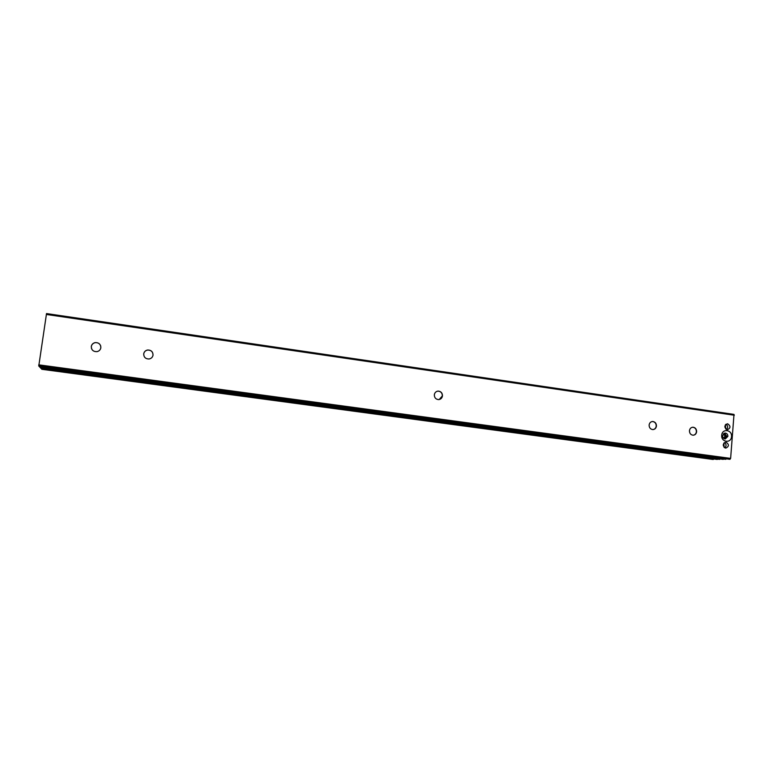 <?xml version="1.0" encoding="UTF-8"?>
<svg xmlns="http://www.w3.org/2000/svg" width="773" height="773" viewBox="0 0 773 773"><rect width="100%" height="100%" fill="white"/><g stroke="black" fill="none" stroke-linecap="round" stroke-linejoin="round"><path stroke-width="1.16" d="M731.519 436.639C732.36 429.653 722.108 428.184 721.721 435.257C720.88 442.262 731.161 443.692 731.519 436.639M727.866 436.378C727.828 434.426 726.949 433.324 725.209 433.064L722.629 435.643C722.658 437.586 723.547 438.697 725.267 438.958L727.866 436.378M724.552 433.151L726.871 436.426L724.929 438.929M726.021 424.213C728.04 425.846 728.176 427.595 726.427 429.459M727.673 423.836C730.804 426.049 730.727 428.01 727.47 429.711L727.171 429.691C724.04 427.488 724.108 425.527 727.354 423.807L727.673 423.836M724.504 442.552C726.485 444.243 726.572 446.002 724.765 447.818M726.089 442.204C729.229 444.446 729.142 446.417 725.828 448.108L725.576 448.079C722.426 445.857 722.513 443.886 725.818 442.185L726.089 442.204M437.344 391.215L438.069 391.128C440.881 391.409 442.301 393.013 442.33 395.95L439.219 399.535M434.329 394.771C434.745 392.558 436.04 391.331 438.194 391.099C441.016 391.38 442.436 392.984 442.465 395.921C442.04 398.153 440.745 399.38 438.552 399.602C435.759 399.293 434.358 397.689 434.329 394.771M652.306 421.527L652.499 421.517C654.934 421.855 656.18 423.382 656.229 426.078C655.91 428.087 654.837 429.266 652.992 429.585M649.117 425.024C649.494 422.841 650.682 421.671 652.712 421.498C655.156 421.845 656.393 423.362 656.441 426.058C656.064 428.261 654.857 429.43 652.827 429.585C650.393 429.237 649.156 427.711 649.117 425.024M692.608 427.227L692.753 427.227C695.14 427.575 696.347 429.073 696.396 431.73C696.087 433.75 695.024 434.919 693.197 435.218M689.458 430.706C689.816 428.532 690.994 427.372 692.985 427.208C695.362 427.556 696.579 429.063 696.628 431.721C696.26 433.904 695.082 435.073 693.072 435.218C690.704 434.861 689.497 433.353 689.458 430.706M143.701 353.957L143.71 353.889C144.145 351.773 145.44 350.498 147.624 350.063C151.16 350.072 152.957 351.783 153.015 355.203L152.967 355.445M143.72 353.841C144.145 351.725 145.45 350.449 147.624 350.005C151.17 350.014 152.967 351.734 153.025 355.145C152.581 357.3 151.247 358.585 149.015 359.001C145.527 358.933 143.759 357.213 143.72 353.841M91.504 348.526L91.32 346.507C91.745 344.458 93.011 343.173 95.137 342.671C97.949 342.42 99.823 343.57 100.751 346.12M91.301 346.459C91.726 344.4 93.002 343.125 95.127 342.623C98.847 342.516 100.751 344.246 100.828 347.792C100.403 349.898 99.089 351.184 96.896 351.657C93.233 351.696 91.369 349.956 91.301 346.459M38.766 366.054L729.596 459.278L38.766 366.054L46.525 313.567L734.002 414.405L46.525 313.567M722.919 459.336L726.224 458.824M722.987 459.346L39.954 367.33L39.462 366.141M729.596 459.278L730.63 458.399L734.002 414.405M724.34 438.745C726.069 436.871 725.953 435.083 723.992 433.382M724.117 447.345L723.905 443.064M725.76 428.996L725.432 424.754M725.354 424.85L725.673 428.909M723.828 443.161L724.03 447.258M723.267 434.001C725.171 435.315 725.258 436.716 723.538 438.194M716.929 459.394L41.037 368.489L40.534 367.407M41.037 368.489L716.948 459.394L720.156 458.969M712.812 459.423L713.73 458.959M712.841 459.433L41.761 369.281L41.703 368.586M725.992 459.181L39.433 366.595M725.808 459.317L39.442 366.779M734.34 415.236L46.303 314.447M730.63 458.399L38.737 364.837M730.079 459.278L38.669 365.958M719.731 459.375L40.534 367.958M713.508 459.297L41.674 369.001M713.334 459.433L41.684 369.194M712.88 459.433L41.761 369.281M722.948 459.336L39.954 367.33"/></g></svg>
